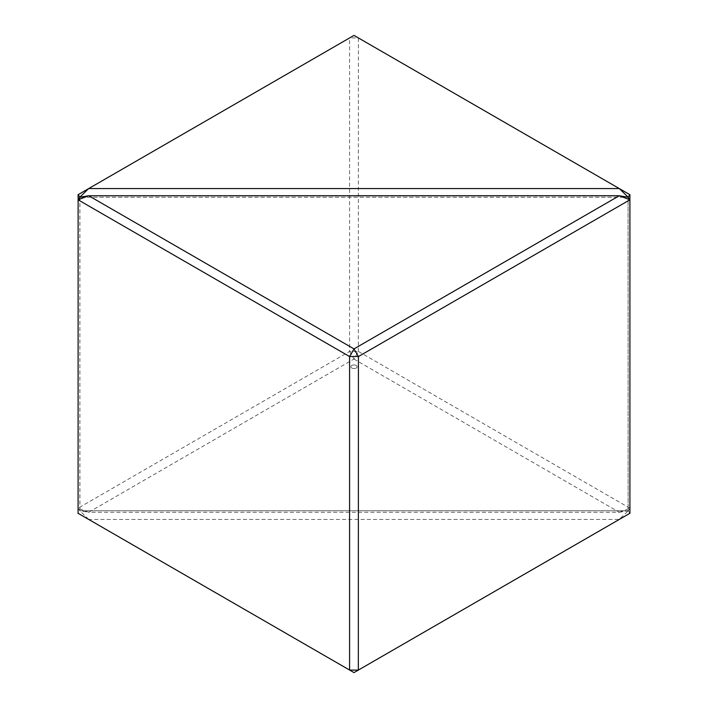 <?xml version="1.0" encoding="UTF-8"?>
<svg xmlns="http://www.w3.org/2000/svg" width="708" height="708" viewBox="0 0 708 708"><rect width="100%" height="100%" fill="white"/><g stroke="black" fill="none" stroke-linecap="round" stroke-linejoin="round"><path stroke-width="0.53" stroke-dasharray="3.54 2.66" d="M356.204 365.47A3.124 1.805 0 0 0 352.805 365.08A3.124 1.805 0 0 0 350.876 366.744A3.124 1.805 0 0 0 351.796 368.018A3.124 1.805 0 0 0 355.195 368.408A3.124 1.805 0 0 0 357.124 366.744A3.124 1.805 0 0 0 356.204 365.47A3.124 1.805 0 0 0 352.805 365.08A3.124 1.805 0 0 0 350.876 366.744A3.124 1.805 0 0 0 351.796 368.018A3.124 1.805 0 0 0 355.195 368.408A3.124 1.805 0 0 0 357.124 366.744A3.124 1.805 0 0 0 356.204 365.47M349.663 351.504L354 359.009L358.337 351.504L349.584 351.451L78.084 508.202L78.084 199.798M78.084 508.202L79.871 510.778L88.739 512.247L354 359.009M79.907 197.222L79.871 510.778M88.695 512.238L78.119 508.326M354 359.098L619.261 512.247L88.739 512.247M619.261 512.247L628.129 510.778L628.093 197.222M79.871 197.222L79.915 510.751L628.085 510.751L79.915 510.751L78.119 513.327L88.739 519.451L619.261 519.451L628.129 510.875L628.085 197.249L79.915 197.249L628.129 197.222M629.916 199.798L629.916 508.202L619.305 512.238M358.337 351.504L358.416 37.949L629.916 194.7M629.916 508.202L358.416 351.451M628.129 510.778L629.881 508.326M358.416 37.949L354 35.4L349.663 37.905L358.337 37.905M78.084 194.7L349.584 37.949L349.584 351.451M88.695 519.424L79.871 510.875M619.261 519.451L354 672.6L88.739 519.451M628.129 510.875L629.916 513.3M629.881 513.327L619.305 519.424"/><path stroke-width="1.06" d="M79.871 197.125L88.695 188.576L78.119 194.673L79.907 197.222M78.119 194.673L78.084 513.3L349.584 670.051L349.584 356.549L78.084 199.798L88.695 195.762L79.871 197.222L78.119 199.674M629.881 194.673L628.129 197.125L619.305 188.576L629.916 194.7L629.916 199.798L619.261 195.753L88.695 195.762M619.305 188.576L354 35.4L88.739 188.549L619.261 188.549M349.663 670.095L358.337 670.095L354 672.6L349.584 670.051M619.305 195.762L628.129 197.222L629.881 199.674M358.416 670.051L629.916 513.3L629.916 199.798L358.416 356.549L358.337 670.095M88.739 195.753L354 348.902L619.261 195.753M354 348.902L358.416 356.549M349.584 356.549L354 348.991M358.337 356.496L349.663 356.496"/></g></svg>
